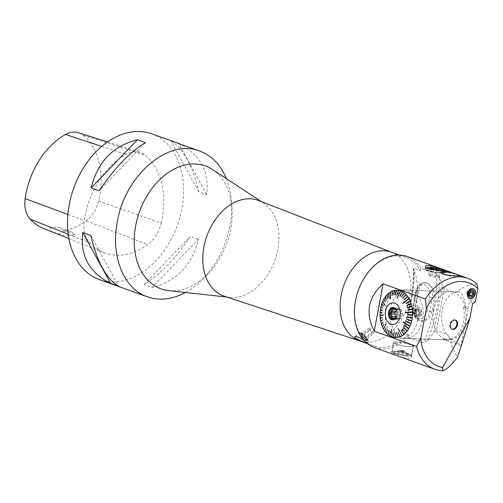 <?xml version="1.0" encoding="UTF-8"?>
<svg xmlns="http://www.w3.org/2000/svg" width="503" height="503" viewBox="0 0 503 503"><rect width="100%" height="100%" fill="white"/><g stroke="black" fill="none" stroke-linecap="round" stroke-linejoin="round"><path stroke-width="0.38" stroke-dasharray="2.52 1.89" d="M400.746 290.891L400.457 291.489M402.35 292.35L402.67 291.803M404.142 293.557L404.494 293.06M405.814 295.091L406.191 294.645M407.329 296.921L407.738 296.531M409.096 298.694L408.675 299.021M409.819 301.366L410.259 301.096M410.75 303.906L411.196 303.693M411.441 306.61L411.9 306.459M411.9 309.427L412.359 309.332M412.567 312.288L412.102 312.313M412.542 314.897L412.076 314.865M412.265 317.852L411.806 317.764M411.737 320.751L411.291 320.6M410.97 323.536L410.53 323.322M409.97 326.164L403.532 322.109M408.757 328.604L408.348 328.277M407.342 330.811L406.958 330.427M405.758 332.747L405.393 332.307M404.028 334.388L403.689 333.891M402.167 335.702L398.332 328.472M400.225 336.677L399.954 336.086M398.213 337.287L397.986 336.652M396.175 337.532L395.993 336.853M394.138 337.4L394.012 336.696M392.133 336.897L391.579 329.308L391.158 329.302M390.196 336.029L390.19 335.287M388.36 334.816L388.41 334.074M386.644 333.269L386.763 332.546M385.084 331.414L385.267 330.723M383.695 329.283L385.883 324.215L385.518 323.989M382.513 326.912L382.827 326.346M381.544 324.334L381.909 323.863M380.809 321.587L381.224 321.228M380.318 318.72L380.765 318.487M380.079 315.777L383.431 315.136L383.192 314.777M382.255 313.011L382.274 312.652L380.117 312.438M380.872 309.678L380.425 309.49M381.393 306.924L380.978 306.604M382.142 304.277L381.777 303.837M382.802 301.228L383.11 301.762M384.286 299.43L384.047 298.813M385.65 297.317L385.48 296.638M387.184 295.45L387.084 294.733M388.869 293.871L388.832 293.136M390.699 291.859L390.674 292.601M392.566 291.658L392.661 290.929M394.528 291.074L394.673 290.363M396.515 290.847L396.716 290.168M398.502 290.986L398.747 290.344M226.394 178.653C228.959 185.148 230.581 192.234 231.261 199.911C232.009 208.361 231.562 217.044 229.921 225.966C225.69 246.954 216.642 264.716 202.784 279.253C197.339 284.742 191.542 289.156 185.387 292.482M212.367 169.442A65.34 46.446 -70.2 0 1 231.908 207.104A65.34 46.446 -70.2 0 1 230.732 229.104A65.34 46.446 -70.2 0 1 207.833 274.066A65.34 46.446 -70.2 0 1 168.788 290.659M99.349 279.549A77.437 55.041 109.8 0 0 181.866 208.688A77.437 55.041 109.8 0 0 151.749 133.804M198.364 239.296L190.354 236.416C174.969 259.127 159.539 275.166 144.072 284.535L152.076 287.414C176.534 281.278 191.964 265.238 198.364 239.296L152.076 287.414M178.949 143.833L170.938 140.953C183.262 148.404 192.523 165.33 198.716 191.718L206.727 194.598C209.518 171.435 200.257 154.515 178.949 143.833L206.727 194.598M161.186 223.118A72.602 51.602 109.8 0 0 145.027 155.125A29.042 20.642 109.8 0 0 140.048 152.396A29.042 20.642 109.8 0 0 125.995 154.339A72.602 51.602 109.8 0 0 84.315 220.566A29.042 20.642 109.8 0 0 89.798 242.886A72.602 51.602 109.8 0 0 103.8 252.613A72.602 51.602 109.8 0 0 147.637 244.64A29.042 20.642 109.8 0 0 161.186 223.118L98.663 201.043A70.288 49.96 109.8 0 0 83.02 135.213A26.728 19.001 109.8 0 0 78.437 132.704M98.663 201.043A26.728 19.001 109.8 0 1 86.195 220.855A70.288 49.96 109.8 0 1 64.032 230.575L75.054 234.775A70.697 50.25 -70.2 0 1 58.587 234.209L48.263 230.034A70.288 49.96 109.8 0 1 43.748 228.569M64.032 230.575A19.359 13.763 109.8 0 0 59.794 227.664A19.359 13.763 109.8 0 0 48.263 230.034M58.587 234.209A19.359 13.763 -70.2 0 1 70.527 231.525A19.359 13.763 -70.2 0 1 75.054 234.775M144.072 284.535L190.354 236.416M198.716 191.718L170.938 140.953M145.474 142.638L99.185 190.756M90.823 235.448L118.601 286.213M417.76 319.801A24.201 16.599 92 0 1 400.878 338.23A24.201 16.599 92 0 1 385.153 313.451A24.201 16.599 92 0 1 402.607 289.86A24.201 16.599 92 0 1 417.76 319.801M457.089 274.468L452.719 272.978M459.402 275.606A9.714 1.515 10.6 0 0 444.218 272.318A9.714 1.515 10.6 0 0 442.137 272.375M441.276 272.626A9.714 1.515 10.6 0 0 441.1 272.84A9.714 1.515 10.6 0 0 446.658 275.298A9.714 1.515 10.6 0 0 457.082 276.939A9.714 1.515 10.6 0 0 460.201 276.417A9.714 1.515 10.6 0 0 459.811 275.864M477.058 284.239C469.293 284.384 462.741 286.924 457.409 291.859L454.8 292.526L444.168 288.709L442.42 286L433.768 332.238A48.376 34.386 -70.2 0 1 427.581 340.562L423.702 342.826L408.191 337.249L408.335 334.583L401.928 332.276A120.997 86.007 109.8 0 0 413.912 268.25L420.319 270.551L421.068 268.445L436.579 274.016L439.408 277.354A48.376 34.386 -70.2 0 1 442.42 286M421.068 268.445A48.376 34.386 109.8 0 0 407.046 256.467M374.32 347.51A48.376 34.386 109.8 0 0 408.191 337.249M433.768 332.238L436.34 330.521L444.168 288.709M460.761 347.692L461.163 345.53L451.229 339.468L446.972 334.338L436.34 330.521M448.946 337.085L452.404 347.384L457.315 357.375M393.968 354.571L391.24 353.471C390.649 353.175 412.793 353.559 411.46 357.256C411.416 360.079 399.476 356.929 393.968 354.571M461.301 345.674L443.237 339.179A24.201 16.599 -88 0 0 446.771 339.871A24.201 16.599 -88 0 0 463.653 321.442A24.201 16.599 -88 0 0 463.37 307.295L465.571 307.377L468.161 309.018L461.163 345.53M457.409 291.859L457.988 291.841C462.213 292.513 464.741 297.688 465.571 307.377M446.972 334.338A24.201 16.599 92 0 1 442.175 310.307A24.201 16.599 92 0 1 454.8 292.526M416.427 300.153A47.119 33.494 109.8 0 0 414.126 270.96A122.933 87.384 -70.2 0 1 403.299 328.792A47.119 33.494 109.8 0 0 416.427 300.153M391.378 252.173A47.119 33.494 -70.2 0 1 391.95 252.387A47.119 33.494 -70.2 0 1 409.7 297.732A47.119 33.494 -70.2 0 1 360.079 341.047A47.119 33.494 -70.2 0 1 359.494 340.845M403.299 328.792L401.778 331.144L401.928 332.276M408.335 334.583A47.119 33.494 -70.2 0 1 373.911 346.033A47.119 33.494 -70.2 0 1 358.337 290.363A47.119 33.494 -70.2 0 1 405.789 257.354A47.119 33.494 -70.2 0 1 420.319 270.551M413.912 268.25L413.447 268.671L414.126 270.96M364.021 340.556L366.568 343.008M258.699 200.546A50.822 36.122 -70.2 0 1 263.553 203.055A50.822 36.122 -70.2 0 1 277.838 249.457A50.822 36.122 -70.2 0 1 229.657 297.336A50.822 36.122 -70.2 0 1 224.319 296.179M468.023 308.873L469.607 300.417L475.316 302.146M472.619 303.636L469.607 300.417M441.999 271.042A9.683 1.509 10.6 0 0 431.649 268.747A9.683 1.509 10.6 0 0 425.444 269.004A9.683 1.509 10.6 0 0 434.68 272.268A9.683 1.509 10.6 0 0 444.47 272.569A9.683 1.509 10.6 0 0 444.174 272.085A9.683 1.509 10.6 0 0 441.999 271.042M442.344 271.054A10.167 1.584 10.6 0 0 431.486 268.646A10.167 1.584 10.6 0 0 424.966 268.916A10.167 1.584 10.6 0 0 434.667 272.343A10.167 1.584 10.6 0 0 444.948 272.657A10.167 1.584 10.6 0 0 442.344 271.054M463.37 307.295L468.161 309.018M418.289 291.991A120.997 86.007 -70.2 0 1 415.95 306.101L415.528 310.137L415.975 314.042L417.289 317.387L419.357 319.782L421.979 320.952L424.846 320.788L427.638 319.311L430.015 316.664L431.964 311.854A120.997 86.007 109.8 0 0 434.309 297.751L434.278 293.67L433.259 289.728L431.392 286.358L428.958 283.956L426.299 282.818L423.715 283.007L421.426 284.491L419.621 287.144L418.289 291.991L416.346 291.922L413.705 306.019L415.95 306.101M455.234 320.078A4.841 3.439 109.8 0 0 454.919 319.939A4.841 3.439 109.8 0 0 449.764 324.372A4.841 3.439 109.8 0 0 451.65 329.05A4.841 3.439 109.8 0 0 451.977 329.144M473.072 288.596A5.326 3.785 109.8 0 0 472.914 288.533A5.326 3.785 109.8 0 0 467.243 293.4A5.326 3.785 109.8 0 0 469.312 298.549A5.326 3.785 109.8 0 0 469.475 298.606M469.676 297.135A3.873 2.754 -70.2 0 1 469.55 297.097A3.873 2.754 -70.2 0 1 468.041 293.35A3.873 2.754 -70.2 0 1 472.172 289.81A3.873 2.754 -70.2 0 1 472.292 289.854M473.486 291.149A3.873 2.754 -70.2 0 1 471.751 296.695A3.873 2.754 -70.2 0 1 471.424 296.896M362.015 333.351A4.841 0.918 -131.2 0 1 365.888 337.186A4.841 0.918 -131.2 0 1 367.511 340.38A4.841 0.918 -131.2 0 1 367.322 340.424A4.841 0.918 -131.2 0 1 366.63 340.122A4.841 0.918 -131.2 0 1 363.047 336.645A4.841 0.918 -131.2 0 1 361.06 333.282A4.841 0.918 -131.2 0 1 361.135 333.099A4.841 0.918 -131.2 0 1 361.261 333.049A4.841 0.918 -131.2 0 1 362.015 333.351M366.454 340.28A4.841 0.918 -131.2 0 1 362.581 336.444A4.841 0.918 -131.2 0 1 360.953 333.256A4.841 0.918 -131.2 0 1 364.832 336.287A4.841 0.918 -131.2 0 1 367.335 340.537A4.841 0.918 -131.2 0 1 366.454 340.28M367.146 341.298A6.294 1.195 -131.2 0 1 362.116 336.312A6.294 1.195 -131.2 0 1 359.997 332.162A6.294 1.195 -131.2 0 1 365.04 336.111A6.294 1.195 -131.2 0 1 368.29 341.625A6.294 1.195 -131.2 0 1 367.146 341.298M418.282 309.024A3.873 2.704 100.8 0 1 418.414 309.081A3.873 2.704 100.8 0 1 419.37 309.898A3.873 2.704 100.8 0 1 418.175 316.18A3.873 2.704 100.8 0 1 416.547 316.557A3.873 2.704 100.8 0 1 416.264 316.475A3.873 2.704 100.8 0 1 414.661 312.036A3.873 2.704 100.8 0 1 417.999 308.949A3.873 2.704 100.8 0 1 418.282 309.024M416.528 316.525A3.873 2.704 100.8 0 1 414.925 312.086A3.873 2.704 100.8 0 1 418.263 308.999A3.873 2.704 100.8 0 1 420.2 313.306A3.873 2.704 100.8 0 1 416.817 316.607A3.873 2.704 100.8 0 1 416.528 316.525M431.964 311.854L427.034 311.263A10.167 6.973 92 0 1 417.371 318.179L417.201 318.122M414.937 315.544C414.07 310.741 415.346 308.1 418.754 307.616C423.419 308.238 422.206 319.367 417.597 318.229L414.937 315.544A10.167 6.973 92 0 1 413.579 306.428L413.082 306.12L413.705 306.019A12.097 8.3 -88 0 0 421.281 320.989A12.097 8.3 -88 0 0 429.725 311.778L432.36 297.682L434.309 297.751M416.151 317.921A5.326 3.722 100.8 0 1 413.944 311.816A5.326 3.722 100.8 0 1 418.534 307.572A5.326 3.722 100.8 0 1 421.193 313.495A5.326 3.722 100.8 0 1 416.547 318.034A5.326 3.722 100.8 0 1 416.151 317.921M395.918 344.134A10.286 1.603 -169.4 0 1 393.289 342.512A10.286 1.603 -169.4 0 1 403.695 342.826A10.286 1.603 -169.4 0 1 413.51 346.297A10.286 1.603 -169.4 0 1 406.914 346.573A10.286 1.603 -169.4 0 1 395.918 344.134M396.358 344.153A9.683 1.509 -169.4 0 1 393.887 342.618A9.683 1.509 -169.4 0 1 403.676 342.92A9.683 1.509 -169.4 0 1 412.913 346.183A9.683 1.509 -169.4 0 1 406.707 346.441A9.683 1.509 -169.4 0 1 396.358 344.153M435.321 277.272L430.027 276.072L428.657 274.965L432.574 275.059L437.874 276.26L439.245 277.373L435.321 277.272L436.642 270.224L440.295 270.312M429.971 267.917L428.657 274.965M433.611 269.539L432.574 275.059M438.993 270.262L437.874 276.26M440.565 270.318L439.245 277.373M436.088 270.098L436.642 270.224M431.348 269.023L430.027 276.072M431.781 269.658A8.23 1.283 10.6 0 0 439.993 271.042A8.23 1.283 10.6 0 0 443.3 270.425L444.445 272.054A9.683 1.509 10.6 0 0 444.224 271.827A9.683 1.509 10.6 0 0 434.699 268.942A9.683 1.509 10.6 0 0 425.651 268.533A9.683 1.509 10.6 0 0 425.488 268.747A9.683 1.509 10.6 0 0 434.73 272.01A9.683 1.509 10.6 0 0 444.52 272.312A9.683 1.509 10.6 0 0 444.445 272.054M469.425 294.117A2.175 1.547 -70.2 0 1 468.205 294.733A2.175 1.547 -70.2 0 1 466.998 293.689A2.175 1.547 -70.2 0 1 467.337 291.57A2.175 1.547 -70.2 0 1 468.048 290.791A2.175 1.547 -70.2 0 1 468.897 290.501A2.175 1.547 -70.2 0 1 470.104 291.551A2.175 1.547 -70.2 0 1 470.179 292.029M469.846 295.663L467.281 294.739L469.123 294.727L469.444 294.192M469.639 294.915L469.123 294.727M470.217 291.966L469.815 290.495L467.972 290.508L466.709 292.633L467.281 294.739M472.38 291.419L469.815 290.495M470.538 291.432L467.972 290.508M469.268 293.551L466.709 292.633M400.451 350.685A2.421 0.377 10.6 0 0 402.865 351.239A2.421 0.377 10.6 0 0 404.55 351.245A2.421 0.377 10.6 0 0 404.588 351.195A2.421 0.377 10.6 0 0 403.972 350.811A2.421 0.377 10.6 0 0 401.388 350.239A2.421 0.377 10.6 0 0 399.835 350.302A2.421 0.377 10.6 0 0 399.854 350.365A2.421 0.377 10.6 0 0 400.451 350.685M408.505 354.043A9.438 1.471 -169.4 0 1 410.756 355.74A9.438 1.471 -169.4 0 1 401.369 355.244A9.438 1.471 -169.4 0 1 392.441 352.314A9.438 1.471 -169.4 0 1 397.741 351.729A9.438 1.471 -169.4 0 1 408.505 354.043M408.725 353.816A9.683 1.509 10.6 0 0 398.382 351.522A9.683 1.509 10.6 0 0 392.17 351.786A9.683 1.509 10.6 0 0 392.246 352.043A9.683 1.509 10.6 0 0 394.648 353.313A9.683 1.509 10.6 0 0 404.274 355.514A9.683 1.509 10.6 0 0 411.039 355.558A9.683 1.509 10.6 0 0 411.203 355.344A9.683 1.509 10.6 0 0 408.725 353.816M400.388 351.025A2.421 0.377 10.6 0 0 402.972 351.597A2.421 0.377 10.6 0 0 404.525 351.534A2.421 0.377 10.6 0 0 404.456 351.415A2.421 0.377 10.6 0 0 402.218 350.717A2.421 0.377 10.6 0 0 399.879 350.56A2.421 0.377 10.6 0 0 399.772 350.641A2.421 0.377 10.6 0 0 400.388 351.025M396.364 353.609A7.262 1.132 10.6 0 0 405.022 355.432A7.262 1.132 10.6 0 0 408.562 354.778A7.262 1.132 10.6 0 0 401.847 352.691A7.262 1.132 10.6 0 0 394.836 352.213A7.262 1.132 10.6 0 0 396.364 353.609M366.442 339.663A3.634 0.692 48.8 0 0 366.574 339.318A3.634 0.692 48.8 0 0 366.033 338.223L366.442 339.663L364.556 338.33A3.634 0.692 48.8 0 0 366.442 339.663L373.591 333.401L373.176 331.961L370.881 329.188L368.995 327.862L369.409 329.302L371.704 332.068L373.591 333.401M362.261 335.564A3.634 0.692 48.8 0 0 364.556 338.33L362.261 335.564L361.846 334.124A3.634 0.692 48.8 0 0 362.261 335.564L369.409 329.302M368.995 327.862L361.846 334.124L363.732 335.457A3.634 0.692 48.8 0 0 362.059 334.168A3.634 0.692 48.8 0 0 361.846 334.124L362.059 334.168M366.033 338.223A3.634 0.692 48.8 0 0 363.732 335.457L366.033 338.223L373.176 331.961M363.732 335.457L370.881 329.188M364.556 338.33L371.704 332.068M361.236 333.388A4.596 0.874 48.8 0 0 361.047 333.615A4.596 0.874 48.8 0 0 363.487 337.469A4.596 0.874 48.8 0 0 366.995 340.399A4.596 0.874 48.8 0 0 365.297 336.909A4.596 0.874 48.8 0 0 361.236 333.388M413.78 310.464L415.56 309.898L416.603 311.715L415.862 314.105L414.076 314.671L413.038 312.853L413.78 310.464L416.503 310.986L418.282 310.414L415.56 309.898M418.282 310.414L419.32 312.231L416.603 311.715M419.32 312.231L418.578 314.62L415.862 314.105M418.578 314.62L416.798 315.186L414.076 314.671M416.798 315.186L415.761 313.369L413.038 312.853M415.761 313.369L416.503 310.986M418.615 309.339A3.653 2.553 -79.2 0 0 414.944 313.118A3.653 2.553 -79.2 0 0 418.389 316.035A3.653 2.553 -79.2 0 0 419.521 310.106A3.653 2.553 -79.2 0 0 418.615 309.339M399.866 296.06L400.243 296.28L402.494 292.432M400.621 291.551L397.225 298.248M396.873 295.066L398.684 291.017M395.251 294.965L396.704 290.841M393.629 295.167L394.723 291.036M392.032 295.657L392.768 291.583M390.862 292.488L390.429 298.87M389.008 297.487L389.052 293.727M387.631 298.795L387.348 295.28M386.373 300.341L385.788 297.128M385.248 302.096L384.399 299.241M383.192 301.58L385.065 305.183M383.493 306.138L382.192 304.12M382.884 308.358L381.419 306.811M382.299 310.282L380.878 309.609M382.469 310.659L382.519 310.301M382.211 317.733L380.777 318.588M382.607 320.021L381.255 321.373M383.198 322.216L381.966 324.039M383.978 324.272L382.909 326.541M386.034 327.868L385.405 330.917M387.285 329.346L386.92 332.716M388.656 330.578L388.586 334.218M390.127 331.546L390.378 335.394M393.277 332.628L394.201 336.727M394.905 332.728L396.182 336.853M396.54 332.533L398.162 336.614M398.143 332.037L400.111 336.023M401.18 330.201L403.808 333.797M402.563 328.887L405.493 332.206M403.834 327.334L407.034 330.32M404.959 325.567L408.405 328.176M406.72 321.511L410.555 323.253M407.336 319.279L411.297 320.543M407.751 316.965L411.812 317.733M407.964 314.601L412.076 314.859M412.102 312.332L405.192 312.772M407.927 310.206L411.907 309.471M407.556 307.899L411.46 306.673M406.984 305.679L410.775 303.988M406.223 303.592L409.857 301.46M408.732 299.128L402.865 303.561M404.186 299.945L407.411 297.028M402.941 298.442L405.915 295.198M401.57 297.185L404.267 293.658M395.93 317.783L397.012 318.405A5.08 3.483 -88 0 0 398.571 319.015A5.08 3.483 -88 0 0 398.703 319.015L399.734 319.386L400.501 318.261A5.08 3.483 -88 0 0 401.746 316.418L402.513 315.287L402.237 313.79A5.08 3.483 -88 0 0 401.796 311.338L401.526 309.835L400.489 309.464A5.08 3.483 -88 0 0 398.936 308.861A5.08 3.483 -88 0 0 398.797 308.855L397.766 308.484L397.005 309.615A5.08 3.483 -88 0 0 396.395 310.288M400.489 309.464L396.798 309.332A5.08 3.483 -88 0 0 395.415 308.741M395.371 308.735L398.797 308.855M393.635 308.339L397.766 308.484M397.005 309.615L396.037 309.578M397.012 318.405L395.534 318.355M400.501 318.261L396.804 318.129L395.61 319.242L395.006 318.883L398.703 319.015M395.61 319.242L399.734 319.386M396.804 318.129A5.08 3.483 -88 0 0 398.055 316.286L401.746 316.418M402.237 313.79L398.546 313.658L398.382 315.142L402.513 315.287M398.055 316.286L398.269 315.658M398.546 313.658A5.08 3.483 -88 0 0 398.401 312.225A5.08 3.483 -88 0 0 398.099 311.206L401.796 311.338M396.798 309.332L401.526 309.835M397.395 309.691L398.099 311.206M393.704 319.499A5.81 3.986 -88 0 0 394.321 319.587A5.81 3.986 -88 0 0 398.213 315.859A5.81 3.986 -88 0 0 398.37 315.167A5.81 3.986 -88 0 0 398.351 311.979A5.81 3.986 -88 0 0 394.736 307.981A5.81 3.986 -88 0 0 394.119 308.031M395.094 318.845A5.81 3.986 -88 0 0 395.289 318.688A5.81 3.986 -88 0 0 397.137 315.123A5.81 3.986 -88 0 0 395.635 308.949A5.81 3.986 -88 0 0 395.459 308.779M433.454 309.993A24.201 16.599 -88 0 0 448.607 339.934A24.201 16.599 -88 0 0 466.061 316.343A24.201 16.599 -88 0 0 450.336 291.564A24.201 16.599 -88 0 0 433.454 309.993M390.548 308.458A24.201 16.599 -88 0 0 405.707 338.4A24.201 16.599 -88 0 0 423.155 314.809A24.201 16.599 -88 0 0 407.436 290.03A24.201 16.599 -88 0 0 390.548 308.458M83.02 135.213L145.027 155.125M101.738 146.379L125.995 154.339M67.88 214.467L84.315 220.566M68.226 234.291L89.798 242.886M86.195 220.855L147.637 244.64M451.229 339.468L443.237 339.179M427.581 340.562A122.933 87.384 109.8 0 0 439.408 277.354M436.579 274.016A120.997 86.007 -70.2 0 1 423.702 342.826M429.675 297.166L432.36 297.682A12.097 8.3 -88 0 0 424.784 282.705A12.097 8.3 -88 0 0 416.346 291.922L415.723 292.023L416.22 292.331A10.167 6.973 92 0 1 424.79 284.88A10.167 6.973 92 0 1 429.675 297.166L427.034 311.263M413.579 306.428L416.22 292.331M231.908 207.104L231.279 199.892M207.833 274.066L202.759 279.228M107.447 141.978L140.048 152.396M68.911 238.642L103.8 252.613M59.794 227.664L70.527 231.525M441.219 272.205L441.1 272.84M460.32 275.776L460.201 276.417M456.913 274.393L453.775 273.267M457.988 291.841L402.607 289.86M446.771 339.871L400.878 338.23M405.789 257.354L399.294 255.015M373.911 346.033L367.416 343.694M263.553 203.055L261.239 201.533M229.657 297.336L226.91 297.034M425.393 266.64L424.966 268.916M445.375 270.375L444.948 272.657M455.561 320.172L454.919 319.939M452.285 329.283L451.65 329.05M473.235 288.647L472.914 288.533M469.632 298.669L469.312 298.549M366.75 342.977L368.29 341.625M355.011 336.532L359.997 332.162M425.544 282.736L424.784 282.705C420.131 282.975 417.113 286.081 415.723 292.023L413.082 306.12C412.271 314.652 415.006 319.612 421.281 320.989L422.828 321.046M417.597 318.229L416.547 318.034M411.46 357.256L413.51 346.297M391.24 353.471L393.289 342.512M401.778 331.144C409.87 310.452 413.762 289.627 413.447 268.671M426.387 268.042L425.651 268.533M399.854 350.365A3.389 3.389 0 0 0 404.55 351.245M399.879 350.56L394.836 352.213M404.456 351.415L408.562 354.778M411.203 355.344L412.913 346.183M392.17 351.786L393.887 342.618M404.525 351.534L404.588 351.195M399.772 350.641L399.835 350.302M366.454 338.815L366.574 339.318M366.995 340.399L367.322 340.424M361.047 333.615L361.06 333.282M398.936 308.861L395.239 308.729M398.571 319.015L394.874 318.883M393.088 319.543L394.321 319.587M393.503 307.937L394.736 307.981M395.635 308.949L395.276 308.584M395.289 318.688L394.905 319.028M450.336 291.564L407.436 290.03M448.607 339.934L405.707 338.4"/><path stroke-width="0.75" d="M426.343 308.729L425.419 299.027L383.135 283.824C368.039 297.311 365.084 313.105 374.263 331.207L416.553 346.41L420.76 338.55A44.503 31.632 109.8 0 0 442.609 367.592L469.852 318.405L472.619 303.636L475.316 302.146L477.85 288.609A44.503 31.632 109.8 0 0 426.343 308.729L420.76 338.55M374.263 331.207L383.135 283.824M380.545 315.683L380.067 315.412A23.691 16.253 92 0 1 380.098 312.803L382.035 312.992L382.054 312.64L380.117 312.438A23.691 16.253 92 0 1 380.375 309.848L382.249 310.64L382.299 310.282L380.425 309.49A23.691 16.253 92 0 1 380.639 308.213A23.691 16.253 92 0 1 380.897 306.949L382.664 308.326L380.978 306.604A23.691 16.253 92 0 1 381.67 304.164L383.273 306.094L383.387 305.767L381.777 303.837A23.691 16.253 92 0 1 382.67 301.536L384.933 305.491L382.802 301.228A23.691 16.253 92 0 1 383.883 299.096L385.204 301.756L384.047 298.813A23.691 16.253 92 0 1 385.292 296.889L386.166 300.272L385.48 296.638A23.691 16.253 92 0 1 386.876 294.953L387.429 298.719L387.084 294.733A23.691 16.253 92 0 1 388.612 293.312L388.819 297.405L388.832 293.136A23.691 16.253 92 0 1 390.466 291.998L390.196 299.008L390.699 291.859A23.691 16.253 92 0 1 392.415 291.023L392.095 295.475L392.661 290.929A23.691 16.253 92 0 1 394.427 290.413L393.711 295.022L394.673 290.363A23.691 16.253 92 0 1 396.465 290.168L395.088 294.877L396.716 290.168A23.691 16.253 92 0 1 398.502 290.3L396.716 294.972L398.747 290.344A23.691 16.253 92 0 1 400.501 290.803L396.986 298.166L400.746 290.891A23.691 16.253 92 0 1 402.438 291.671L402.35 292.35M402.438 291.671L399.866 296.06L402.67 291.803A23.691 16.253 92 0 1 404.28 292.884L404.142 293.557M404.28 292.884L401.344 297.028L404.494 293.06A23.691 16.253 92 0 1 405.996 294.431L405.814 295.091M405.996 294.431L402.714 298.26L406.191 294.645A23.691 16.253 92 0 1 407.556 296.286L407.329 296.921M407.556 296.286L404.142 299.983L407.738 296.531A23.691 16.253 92 0 1 408.939 298.417L402.922 303.516M408.939 298.417L402.708 303.284L402.865 303.561L409.096 298.694A23.691 16.253 92 0 1 410.127 300.788L409.819 301.366M410.127 300.788L406.022 303.334L406.154 303.636L410.259 301.096A23.691 16.253 92 0 1 411.096 303.366L410.75 303.906M411.096 303.366L406.801 305.39L406.902 305.717L411.196 303.693A23.691 16.253 92 0 1 411.831 306.113L411.441 306.61M411.831 306.113L407.392 307.584L407.461 307.93L411.9 306.459A23.691 16.253 92 0 1 412.322 308.98L411.9 309.427M412.322 308.98L407.782 309.873L407.826 310.232L412.359 309.332A23.691 16.253 92 0 1 412.561 311.923L405.286 312.426L405.299 312.765M412.102 312.313L412.095 311.973M412.561 311.923L405.179 312.413L405.192 312.772L412.567 312.288A23.691 16.253 92 0 1 412.542 314.897L407.964 314.601L407.946 314.966L412.517 315.262L412.076 314.865M412.517 315.262A23.691 16.253 92 0 1 412.265 317.852L407.751 316.965L407.7 317.324L412.215 318.21L411.806 317.764M412.215 318.21A23.691 16.253 92 0 1 411.737 320.751L407.336 319.279L407.254 319.625L411.661 321.096L411.291 320.6M411.661 321.096A23.691 16.253 92 0 1 410.97 323.536L406.72 321.511L406.613 321.838L410.863 323.863L410.53 323.322M410.863 323.863A23.691 16.253 92 0 1 409.97 326.164L403.456 322.058L403.318 322.366L409.832 326.472L409.543 325.894M409.832 326.472A23.691 16.253 92 0 1 408.757 328.604L404.959 325.567L404.796 325.85L408.593 328.887L408.348 328.277M408.593 328.887A23.691 16.253 92 0 1 407.342 330.811L403.645 327.585L407.16 331.062L406.958 330.427M407.16 331.062A23.691 16.253 92 0 1 405.758 332.747L405.393 332.307M405.556 332.967A23.691 16.253 92 0 1 404.028 334.388L403.689 333.891M403.808 334.564A23.691 16.253 92 0 1 402.167 335.702L401.866 335.161M401.935 335.841A23.691 16.253 92 0 1 400.225 336.677L399.954 336.086M399.979 336.771A23.691 16.253 92 0 1 398.213 337.287L397.986 336.652M397.967 337.337A23.691 16.253 92 0 1 396.175 337.532L395.993 336.853M395.924 337.532A23.691 16.253 92 0 1 394.138 337.4L394.012 336.696M393.893 337.356A23.691 16.253 92 0 1 392.133 336.897L392.063 336.167M391.894 336.809A23.691 16.253 92 0 1 390.196 336.029L390.19 335.287M389.97 335.897A23.691 16.253 92 0 1 388.36 334.816L388.41 334.074M388.14 334.64A23.691 16.253 92 0 1 386.644 333.269L386.763 332.546M386.442 333.055A23.691 16.253 92 0 1 385.084 331.414L385.267 330.723M384.902 331.169A23.691 16.253 92 0 1 383.695 329.283L383.946 328.648M383.544 329.006A23.691 16.253 92 0 1 382.513 326.912L382.827 326.346M382.381 326.604A23.691 16.253 92 0 1 381.544 324.334L381.909 323.863M381.444 324.007A23.691 16.253 92 0 1 380.809 321.587L382.538 319.675L380.733 321.241L381.224 321.228M380.733 321.241A23.691 16.253 92 0 1 380.318 318.72L382.173 317.374L380.274 318.368L380.765 318.487M380.274 318.368A23.691 16.253 92 0 1 380.079 315.777L383.204 315.136L383.192 314.777L380.067 315.412M380.564 312.841L380.582 312.489M380.375 309.848L380.872 309.678M380.897 306.949L381.393 306.924M381.67 304.164L382.142 304.277M382.67 301.536L385.009 305.308M383.883 299.096L384.286 299.43M385.292 296.889L385.65 297.317M386.876 294.953L387.184 295.45M388.612 293.312L388.869 293.871M390.466 291.998L390.385 298.889M392.415 291.023L392.566 291.658M394.427 290.413L394.528 291.074M396.465 290.168L396.515 290.847M398.502 290.3L398.502 290.986M400.501 290.803L397.15 298.222M185.387 292.482C172.152 299.555 159.501 300.983 147.429 296.776C123.644 288.923 110.541 256.058 117.287 221.936C124.851 175.446 168.329 138.029 199.779 151.12C211.782 155.628 220.654 164.808 226.394 178.653M226.91 297.034L168.788 290.659A65.34 46.446 -70.2 0 1 139.507 211.694A65.34 46.446 -70.2 0 1 212.367 169.442L261.239 201.533M199.804 151.076L151.749 133.804A77.437 55.041 109.8 0 0 73.752 188.053A77.437 55.041 109.8 0 0 99.349 279.549L147.404 296.827M99.185 190.756L91.175 187.877C97.582 161.935 113.005 145.895 137.464 139.759L145.474 142.638C130 152 114.571 168.04 99.185 190.756M118.601 286.213L110.591 283.34C89.282 272.657 80.027 255.731 82.813 232.568L90.823 235.448C97.022 261.843 106.278 278.763 118.601 286.213M107.447 141.978L78.437 132.704A26.728 19.001 109.8 0 0 65.503 134.49A70.288 49.96 109.8 0 0 25.15 198.61A26.728 19.001 109.8 0 0 30.199 219.151A70.288 49.96 109.8 0 0 43.748 228.569L68.911 238.642M137.464 139.759L91.175 187.877M82.813 232.568L110.591 283.34M452.719 272.978L444.432 271.186L441.219 272.205C439.974 275.594 460.855 276.153 460.32 275.776L457.089 274.468M459.811 275.864A9.714 1.515 10.6 0 0 459.402 275.606A28.074 28.074 0 0 0 442.137 272.375A9.714 1.515 10.6 0 0 441.276 272.626M442.212 270.388L445.375 270.375L442.678 269.281C437.252 266.967 425.431 263.861 425.393 266.64C424.457 269.18 436.189 270.469 442.212 270.388M469.852 318.405L460.761 347.692L457.315 357.375C451.619 364.87 446.758 369.334 442.747 370.78A48.376 34.386 -70.2 0 1 434.994 369.328A48.376 34.386 -70.2 0 1 416.553 346.41M425.419 299.027A48.376 34.386 -70.2 0 1 467.727 278.285A48.376 34.386 -70.2 0 1 477.058 284.239L477.85 288.609M453.775 273.267L407.046 256.467A48.376 34.386 109.8 0 0 358.325 290.357A48.376 34.386 109.8 0 0 374.32 347.51L434.994 369.328M367.416 343.694L359.494 340.845A47.119 33.494 -70.2 0 1 343.92 285.176A47.119 33.494 -70.2 0 1 391.378 252.173L399.294 255.015M366.568 343.008C365.492 343.178 353.301 337.966 355.011 336.532C356.608 336.067 359.614 337.412 364.021 340.556M475.304 293.796A5.326 3.785 109.8 0 0 473.235 288.647A5.326 3.785 109.8 0 0 467.564 293.519A5.326 3.785 109.8 0 0 469.632 298.669A5.326 3.785 109.8 0 0 475.304 293.796M457.447 324.85A4.841 3.439 -70.2 0 1 452.285 329.283A4.841 3.439 -70.2 0 1 450.688 323.561A4.841 3.439 -70.2 0 1 455.561 320.172A4.841 3.439 -70.2 0 1 457.447 324.85M442.747 370.78L442.609 367.592M359.783 340.952L224.319 296.179A50.822 36.122 -70.2 0 1 206.89 235.913A50.822 36.122 -70.2 0 1 258.699 200.546L391.667 252.273M451.977 329.144A4.841 3.439 109.8 0 0 456.806 324.624A4.841 3.439 109.8 0 0 455.234 320.078M469.475 298.606A5.326 3.785 109.8 0 0 474.675 294.821A5.326 3.785 109.8 0 0 473.072 288.596M468.299 293.438A3.873 2.754 109.8 0 0 469.802 297.185A3.873 2.754 109.8 0 0 473.7 294.475A3.873 2.754 109.8 0 0 472.424 289.898A3.873 2.754 109.8 0 0 468.299 293.438M472.292 289.854A3.873 2.754 -70.2 0 1 473.436 291.036A3.873 2.754 -70.2 0 1 473.486 291.149M471.424 296.896A3.873 2.754 -70.2 0 1 471.305 296.952A3.873 2.754 -70.2 0 1 469.676 297.135M440.295 270.312L439.188 269.212L433.894 268.011L429.971 267.917L431.348 269.023L436.088 270.098M433.894 268.011L433.611 269.539M439.188 269.212L438.993 270.262M443.294 270.413L443.3 270.425A8.23 1.283 10.6 0 0 443.294 270.413A8.23 1.283 10.6 0 0 443.105 270.224A8.23 1.283 10.6 0 0 435.007 267.766A8.23 1.283 10.6 0 0 427.317 267.426A8.23 1.283 10.6 0 0 431.781 269.658M470.179 292.029A2.175 1.547 -70.2 0 1 469.758 293.67A2.175 1.547 -70.2 0 1 469.425 294.117M471.688 295.651L472.952 293.526L472.38 291.419L470.538 291.432L469.268 293.551L469.846 295.663L471.688 295.651L469.639 294.915M469.444 294.192L470.393 292.608L470.217 291.966M472.952 293.526L470.393 292.608M471.952 296.607A3.653 2.597 -70.2 0 1 471.531 296.845A3.653 2.597 -70.2 0 1 468.469 295.179A3.653 2.597 -70.2 0 1 470.116 290.589A3.653 2.597 -70.2 0 1 473.543 291.262A3.653 2.597 -70.2 0 1 471.952 296.607M400.011 296.141L402.262 292.306M396.898 295.003L398.433 290.973M395.283 294.871L396.458 290.847M393.66 295.035L394.478 291.086M392.051 295.487L392.522 291.677M388.995 297.254L388.832 293.903M387.593 298.543L387.147 295.494M386.304 300.084L385.606 297.38M385.153 301.844L384.235 299.524M383.33 305.937L382.085 304.447M382.689 308.207L381.337 307.157M382.255 310.571L380.828 309.967M382.029 313.004L380.098 312.803M380.532 315.368L383.192 314.821M382.179 317.475L380.733 318.229M382.563 319.82L381.18 321.027M383.154 322.065L381.865 323.712M383.927 324.165L382.777 326.24M383.902 328.572L385.631 324.19M385.996 327.811L385.229 330.672M387.247 329.308L386.725 332.502M388.618 330.546L388.373 334.042M390.089 331.521L390.146 335.268M392.019 336.149L391.353 329.371M393.227 332.621L393.956 336.683M394.842 332.735L395.93 336.859M396.465 332.546L397.917 336.664M398.062 332.074L399.872 336.117M401.771 335.212L398.099 328.604M401.199 330.226L403.588 333.973M402.601 328.924L405.286 332.42M403.878 327.384L406.845 330.572M405.022 325.617L408.241 328.459M409.448 326.12L403.318 322.366M406.808 321.549L410.442 323.58M407.43 319.311L411.221 320.889M407.851 316.984L407.807 317.318L411.762 318.091M408.071 314.608L408.052 314.966L412.058 315.224M407.782 309.873L411.863 309.112M407.392 307.584L411.385 306.327M406.801 305.39L410.668 303.661M406.022 303.334L409.731 301.159M403.966 299.738L407.235 296.783M402.714 298.26L405.714 294.984M401.344 297.028L404.047 293.482M385.55 311.131A10.903 7.482 -88 0 0 394.66 324.19A10.903 7.482 -88 0 0 398.093 305.849A10.903 7.482 -88 0 0 385.55 311.131M396.892 315.205A6.225 4.269 92 0 1 394.905 319.028A6.225 4.269 92 0 1 389.397 317.689A6.225 4.269 92 0 1 389.693 309.527A6.225 4.269 92 0 1 395.276 308.584A6.225 4.269 92 0 1 396.892 315.205M396.395 310.288A5.08 3.483 -88 0 0 395.754 311.458L394.993 312.583L395.264 314.086A5.08 3.483 -88 0 0 395.704 316.538L395.93 317.783M395.415 308.741A5.08 3.483 -88 0 0 395.239 308.729A5.08 3.483 -88 0 0 395.1 308.723L395.371 308.735M396.037 309.578L393.308 309.483L393.635 308.339L395.1 308.723M393.308 309.483A5.08 3.483 -88 0 0 392.057 311.326L395.754 311.458M395.264 314.086L391.567 313.954L390.862 312.438L394.993 312.583M390.862 312.438L392.057 311.326M391.567 313.954A5.08 3.483 -88 0 0 392.013 316.406L395.704 316.538M395.534 318.355L391.85 317.89L395.773 318.028M391.85 317.89L392.013 316.406M393.315 318.273A5.08 3.483 -88 0 0 394.874 318.883A5.08 3.483 -88 0 0 395.006 318.883M394.119 308.031A5.81 3.986 -88 0 0 390.548 313.646A5.81 3.986 -88 0 0 393.704 319.499M395.459 308.779A5.81 3.986 -88 0 0 393.503 307.937A5.81 3.986 -88 0 0 389.316 313.602A5.81 3.986 -88 0 0 393.088 319.543A5.81 3.986 -88 0 0 395.094 318.845M65.503 134.49L101.738 146.379M25.15 198.61L67.88 214.467M30.199 219.151L68.226 234.291M467.727 278.285L456.913 274.393M427.317 267.426L426.387 268.042"/></g></svg>
